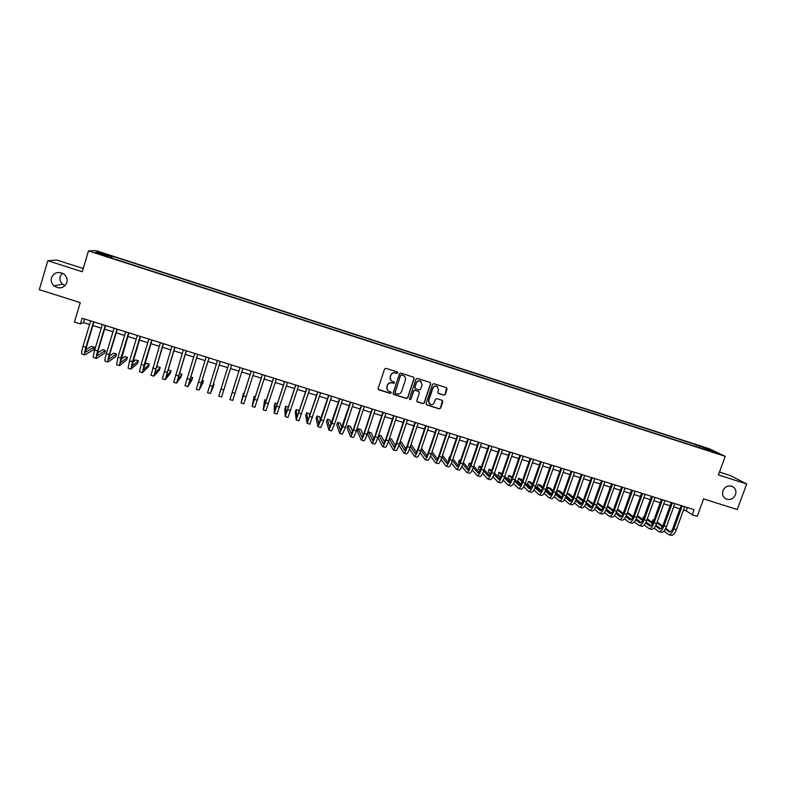<?xml version="1.0" encoding="UTF-8"?>
<svg xmlns="http://www.w3.org/2000/svg" width="786" height="786" viewBox="0 0 786 786"><rect width="100%" height="100%" fill="white"/><g stroke="black" fill="none" stroke-linecap="round" stroke-linejoin="round"><path stroke-width="1.18" d="M397.834 372.977L397.333 371.984L385.955 368.359L384.531 369.086L378.164 388.402L378.705 389.738L390.239 393.403L391.241 392.892L390.858 391.949L388.736 391.222C387.105 390.229 386.515 388.805 386.987 386.938L387.518 385.327C388.412 383.313 389.925 382.536 392.067 382.988L394.533 382.939L394.14 381.996L392.086 381.298C390.416 380.316 389.807 378.872 390.278 376.975L390.809 375.364C391.703 373.35 393.226 372.564 395.368 373.026L397.834 372.977M390.858 380.306L390.161 376.828L390.691 375.227C391.585 373.212 393.108 372.426 395.24 372.888L396.714 373.35L397.706 372.839L397.598 372.132M378.253 389.306L390.121 393.246L391.055 392.096M387.459 390.121L386.869 386.781L387.4 385.179C388.294 383.175 389.807 382.389 391.949 382.841L393.413 383.313L394.326 382.124M722.933 490.719C721.882 494.502 722.973 497.283 726.225 499.051C730.371 500.269 733.466 498.825 735.509 494.708C736.57 490.877 735.45 488.086 732.13 486.328C728.013 485.178 724.947 486.632 722.933 490.719M51.493 277.753C50.726 280.857 51.542 283.55 53.939 285.858C59.618 289.346 63.912 288.265 66.83 282.616C67.625 279.285 66.672 276.466 63.951 274.147C58.351 271.091 54.195 272.3 51.493 277.753M62.271 273.135L60.227 276.387C59.49 279.364 60.276 281.968 62.575 284.178L65.032 285.672M702.664 446.782L707.233 448.59L702.664 446.782M443.864 395.152L445.279 394.425L447.087 389.06L446.507 387.704L433.931 383.676L432.516 384.413L426.1 403.552L426.651 404.888L439.246 408.887L440.651 408.16L442.832 401.695L442.272 400.349L436.81 398.61L435.405 399.337L434.324 402.55C433.44 404.387 432.045 404.986 430.139 404.328L428.675 400.762L432.899 388.156C433.754 386.348 435.12 385.739 437.006 386.329L438.549 389.954L437.851 392.057L438.411 393.403L443.864 395.152L445.102 394.267L446.674 387.793M83.247 268.507L56.73 260.028L47.818 260.726L39.3 289.7L80.251 302.6L74.444 322.064L80.378 323.92L82.088 318.202L694.146 509.672L692.27 514.791L697.211 516.333L703.578 498.914L737.258 509.525L746.7 483.96L730.106 475.451L719.475 472.052M47.818 260.726L82.284 271.74L88.484 250.901L725.232 456.342L718.424 474.931L746.7 483.96M414.173 378.547L413.593 377.192L400.889 373.124L399.465 373.851L393.079 393.118L393.796 394.523L406.352 398.492L407.777 397.765L414.173 378.547L413.829 377.339M417.454 378.42L429.971 382.409L430.669 383.814L424.253 402.972L422.839 403.699L417.337 401.951L416.796 400.614L419.39 392.843L418.683 391.438L415.126 390.308L413.711 391.045L411.009 399.141L409.909 399.602L409.526 398.669L416.03 379.147L417.454 378.42M102.082 253.239L108.576 255.155L102.082 253.239M88.484 250.901L95.784 250.587L709.296 448.757L725.232 456.342M695.875 446.605L696.504 444.876L112.27 256.187L111.062 256.285L110.423 257.69M696.504 444.876L716.498 452.785L705.7 449.307L708.687 450.742L107.073 256.609L108.35 256.511L95.411 252.335L98.338 252.178L111.062 256.285M683.506 509.976L686.188 510.812L692.27 514.791M80.378 323.92L83.513 322.614L89.575 324.51M92.895 325.542L101.286 328.165M104.567 329.196L112.968 331.81M116.21 332.822L124.61 335.445M127.804 336.447L136.214 339.071M139.368 340.053L147.778 342.686M150.892 343.659L159.303 346.282M162.378 347.245L170.788 349.868M173.824 350.821L182.234 353.445M185.231 354.378L193.651 357.011M196.608 357.935L205.028 360.558M207.936 361.472L216.366 364.105M219.235 364.999L227.665 367.632M230.504 368.516L238.924 371.149M241.744 372.024L250.125 374.647M252.964 375.531L261.286 378.125M264.145 379.019L272.408 381.603M275.287 382.497L283.5 385.061M286.399 385.975L294.554 388.52M297.472 389.434L305.567 391.959M308.515 392.872L316.552 395.387M319.519 396.311L327.507 398.807M330.484 399.74L338.412 402.216M341.419 403.149L349.298 405.615M352.315 406.549L360.135 408.995M363.171 409.948L370.943 412.375M373.998 413.328L381.721 415.735M384.796 416.698L392.46 419.095M395.555 420.058L403.169 422.436M406.283 423.408L413.839 425.766M416.973 426.739L424.479 429.087M427.633 430.07L435.08 432.398M438.254 433.391L445.652 435.699M448.845 436.692L456.194 438.991M459.397 439.993L466.697 442.272M469.92 443.275L477.171 445.544M480.413 446.556L487.615 448.806M490.867 449.818L498.019 452.048M501.291 453.07L508.395 455.291M511.686 456.322L518.74 458.523M522.051 459.555L529.047 461.746M532.377 462.777L539.324 464.948M542.674 465.99L549.571 468.151M552.931 469.203L559.789 471.345M563.159 472.396L569.968 474.518M573.367 475.579L580.117 477.692M583.536 478.753L590.247 480.845M593.666 481.916L600.327 483.999M603.776 485.08L610.388 487.143M613.846 488.224L620.419 490.277M623.888 491.358L630.411 493.392M633.909 494.482L640.384 496.506M643.891 497.597L650.317 499.611M653.834 500.711L660.22 502.706M663.757 503.806L670.094 505.781M673.651 506.891L679.939 508.856M84.603 318.988L83.513 322.614M687.367 507.55L686.188 510.812M111.7 258.103L112.27 256.187M108.281 257.002L108.35 256.511M699.412 447.745L699.353 446.252M98.869 253.446L98.338 252.178M710.004 449.69L709.237 450.447M393.197 394.061L406.224 398.325L407.639 397.598L414.026 378.41M401.567 375.001L400.565 375.512L394.965 392.411L395.348 393.354L397.009 393.884C399.141 394.336 400.654 393.55 401.548 391.546L405.389 380.011C405.861 378.076 405.242 376.622 403.523 375.649L401.44 374.863L400.565 375.512M395.034 393.059L400.438 375.374M404.525 376.347L403.11 375.492M401.44 374.863L402.982 375.354M416.944 401.607L422.691 403.532L424.106 402.805L430.512 383.666L430.286 382.576M419.066 391.654L414.988 390.161L413.574 390.888L411.009 399.141M409.604 399.327L410.872 398.974M422.082 384.767L420.53 381.131C418.643 380.532 417.268 381.141 416.403 382.959L414.92 387.419L415.627 388.815L419.184 389.944L420.598 389.217L422.082 384.767M421.257 381.613L420.382 380.994C418.496 380.385 417.12 380.994 416.266 382.811L416.403 382.959M415.096 388.451L414.782 387.262L416.266 382.811M438.057 393.138L443.697 394.994M437.655 386.741L436.839 386.181C434.963 385.592 433.597 386.201 432.742 388.009L432.899 388.156M429.244 403.64L428.517 400.595L432.742 388.009M426.258 404.564L439.079 408.71L440.484 407.983L442.459 400.467M84.711 354.889L81.852 354.005C81.302 353.543 81.685 351.008 83.002 346.41L90.655 320.885M93.976 321.926L86.44 347.039L85.654 352.099L94.369 347.137L93.563 349.799L84.76 354.908C84.22 354.447 84.613 351.912 85.929 347.314L93.593 321.798M94.369 347.137L91.598 346.272L85.782 349.534M96.324 358.465L93.465 357.581C92.964 357.139 93.377 354.614 94.703 350.025L102.377 324.549M105.658 325.581L98.103 350.644L97.258 355.675L105.422 350.556L104.626 353.219L96.364 358.475C95.872 358.033 96.295 355.518 97.621 350.929L105.304 325.463M105.422 350.556L102.661 349.701L97.493 352.885M107.888 362.022L105.049 361.147C104.597 360.715 105.039 358.21 106.375 353.631L114.058 328.204M117.301 329.216L109.726 354.231L108.832 359.241L116.456 353.965L115.65 356.618L107.937 362.032C107.495 361.609 107.947 359.104 109.283 354.525L116.976 329.118M116.456 353.965L113.695 353.111L109.185 356.176M119.423 365.569L116.583 364.694L117.998 357.217L125.701 331.849M128.904 332.851L120.356 362.788L127.44 357.365L126.634 360.017L119.462 365.588L120.897 358.121L128.609 332.753M127.44 357.365L124.699 356.51L120.857 359.399M130.918 369.106L128.089 368.241L129.582 360.803L137.304 335.475M140.458 336.467L131.842 366.335L138.395 360.754L137.589 363.397L130.957 369.115L132.48 361.698L140.203 336.388M138.395 360.754L135.664 359.909L132.52 362.523M142.384 372.633L139.554 371.768L141.136 364.37L148.868 339.1M151.983 340.073L143.298 369.862L149.32 364.124L148.505 366.767L142.413 372.643L144.015 365.254L151.757 340.004M149.32 364.124L146.589 363.289L144.192 365.519M163.478 343.669L154.714 373.379L160.206 367.494L159.401 370.127L153.83 376.16L150.981 375.286L160.403 342.706M153.83 376.16L163.272 343.6M160.206 367.494L157.485 366.659L155.883 368.329M174.924 347.245L166.092 376.887L171.063 370.854L170.248 373.488L165.207 379.658L162.368 378.783L171.888 346.302M165.207 379.658L174.757 347.196M171.063 370.854L168.351 370.019L167.624 370.864M176.536 383.146L173.716 382.281L183.344 349.878M186.341 350.811L177.43 380.375L181.88 374.195L181.065 376.828L176.545 383.155L186.203 350.772M181.88 374.195L179.326 373.409M197.708 354.378L188.728 383.863L192.668 377.535L191.853 380.159L187.854 386.633L185.034 385.759L194.761 353.454M187.854 386.633L197.61 354.339M192.668 377.535L190.693 376.926M209.047 357.925L199.998 387.331L203.427 380.866L202.611 383.48L199.123 390.102L196.313 389.237L206.138 357.011M199.123 390.102L208.978 357.895M203.427 380.866L202.012 380.424M210.363 393.56L220.306 361.442L211.228 390.799L214.146 384.177L213.33 386.791L210.363 393.56L207.553 392.695L217.476 360.558M214.146 384.177L213.301 383.922M231.615 364.979L221.593 396.92L218.763 396.144L228.775 364.095M221.554 396.999L231.595 364.979M232.194 392.489L240.044 367.622L229.934 399.583L232.194 392.489L234.994 393.364L242.854 368.496M229.934 399.583L232.715 400.438L234.994 393.364M244.161 393.462L243.454 393.246L241.066 403.002L251.274 371.13M241.066 403.012L243.837 403.857L254.075 372.004M251.235 371.12L241.931 400.261L243.454 393.246M255.303 396.91L254.055 396.517L252.159 406.421L262.465 374.637M252.168 406.421L254.929 407.276L265.265 375.502M262.406 374.608L253.023 403.68L254.055 396.517M266.425 400.349L264.617 399.789L263.222 409.83L273.626 378.125M263.241 409.83L265.982 410.675L276.407 378.99M273.528 378.095L264.086 407.089L264.617 399.789M277.497 403.768L275.149 403.041L274.324 405.625L274.255 413.22L284.748 381.603M274.265 413.22L277.006 414.065L287.519 382.468M284.62 381.564L275.11 410.479L275.149 403.041M288.324 407.865L288.275 407.099L285.652 406.293L284.827 408.867L285.239 416.6L295.831 385.071M285.259 416.609L287.99 417.445L298.601 385.936M295.674 385.022L286.104 413.868L285.652 406.293M298.994 412.316L298.729 410.341L296.116 409.526L295.29 412.1L296.204 419.97L306.884 388.53M296.224 419.979L298.935 420.815L309.635 389.384M306.697 388.471L297.059 417.248L296.116 409.526M309.723 416.472L309.163 413.564L306.56 412.758L305.725 415.322L307.12 423.34L317.898 391.968M307.149 423.34L309.851 424.175L320.639 392.833M317.682 391.909L307.974 420.608L306.56 412.758M320.462 420.422L319.558 416.776L316.964 415.971L316.129 418.535L318.006 426.69L320.904 419.891L328.872 395.407M318.035 426.7L320.727 427.525L323.645 420.736L331.613 396.262M328.636 395.329L318.861 423.968L316.964 415.971M331.211 424.224L329.924 419.979L327.34 419.184L326.504 421.738L328.862 430.021L331.839 423.271L339.817 398.826M328.892 430.04L331.564 430.856L334.561 424.116L342.549 399.681M339.552 398.748L329.707 427.309L327.34 419.184M341.939 427.938L340.259 423.182L337.675 422.377L336.84 424.941L339.68 433.351L342.735 426.641L350.723 402.245M339.719 433.371L342.382 434.186L345.447 427.476L353.445 403.09M350.428 402.147L340.525 430.64L337.675 422.377M352.659 431.563L350.556 426.366L347.992 425.57L347.147 428.124L350.468 436.672C351.067 436.574 352.108 434.344 353.592 429.991L361.599 405.645M350.507 436.682L353.15 437.497C353.769 437.409 354.82 435.179 356.304 430.826L364.311 406.49M361.275 405.537L353.395 429.51L351.303 433.96L347.992 425.57M363.358 435.13L360.833 429.539L358.269 428.753L357.424 431.298L361.216 439.983C361.865 439.895 362.926 437.684 364.419 433.332L372.436 409.034M361.255 439.993L363.898 440.808C364.557 440.73 365.628 438.509 367.121 434.167L375.138 409.879M372.083 408.926L364.193 432.84L362.051 437.281L358.269 428.753M374.028 438.647L371.071 432.713L368.516 431.917L367.671 434.462L371.925 443.275C372.623 443.206 373.714 441.005 375.207 436.672L383.244 412.414M371.975 443.294L374.598 444.1C375.305 444.031 376.406 441.83 377.899 437.497L385.936 413.259M382.861 412.296L374.951 436.171L372.77 440.582L368.516 431.917M384.678 442.115L381.279 435.866L378.734 435.08L377.889 437.615L382.605 446.566C383.352 446.507 384.462 444.316 385.965 439.993L394.012 415.784M382.664 446.586L385.278 447.391C386.024 447.332 387.144 445.141 388.648 440.818L396.694 416.619M393.599 415.656L385.68 439.482L383.45 443.874L378.734 435.08M388.451 441.418L393.255 449.847C394.041 449.798 395.181 447.617 396.684 443.304L404.751 419.144M393.314 449.857L395.918 450.663C396.704 450.624 397.854 448.442 399.367 444.129L407.423 419.979M404.309 419.007L396.38 442.793L394.091 447.155L389.296 438.883M395.299 445.554L391.457 439.01L389.453 438.392M399.003 445.171L403.876 453.109C404.702 453.08 405.861 450.909 407.374 446.605L415.45 422.485M403.935 453.129L406.519 453.925C407.354 453.905 408.533 451.734 410.046 447.43L418.113 423.32M414.988 422.347L407.04 446.084L404.702 450.427L399.858 442.646M405.89 448.973L401.607 442.154L400.172 441.712M409.535 448.855L414.458 456.371C415.322 456.352 416.511 454.19 418.034 449.897L426.11 425.825M414.517 456.381L417.091 457.177C417.975 457.167 419.174 455.015 420.687 450.712L428.773 426.66M425.629 425.668L417.671 449.366C416.659 452.235 415.863 453.669 415.283 453.679L410.41 446.34M416.452 452.353L411.726 445.279L410.852 445.014M420.058 452.481L425 459.614C425.914 459.614 427.132 457.462 428.655 453.178L436.751 429.156M425.069 459.633L427.633 460.419C428.557 460.429 429.775 458.287 431.308 453.994L439.403 429.981M436.23 428.989L428.262 452.638C427.25 455.497 426.444 456.931 425.835 456.931L420.942 449.975M426.985 455.713L421.502 448.305M430.541 456.057L435.523 462.846C436.476 462.866 437.714 460.724 439.246 456.45L447.352 432.467M435.591 462.866L438.146 463.652C439.109 463.671 440.356 461.539 441.879 457.265L449.995 433.292M446.812 432.3L438.824 455.9C437.812 458.759 436.987 460.183 436.348 460.174L431.445 453.571M437.488 459.044L432.054 451.763M441.005 459.594L445.996 466.078C446.998 466.098 448.266 463.976 449.798 459.702L457.914 435.768M446.075 466.098L448.619 466.884C449.621 466.913 450.889 464.791 452.431 460.517L460.547 436.594M457.344 435.591L449.356 459.152C448.334 462.001 447.489 463.416 446.821 463.406L441.929 457.118M447.951 462.365L442.518 455.399M439.512 453.876L438.637 456.46M451.449 463.082L456.45 469.291C457.491 469.33 458.778 467.218 460.321 462.954L468.446 439.069M456.528 469.311L459.053 470.097C460.105 470.136 461.402 468.024 462.944 463.769L471.079 439.895M467.857 438.883L459.849 462.394C458.828 465.243 457.963 466.648 457.275 466.619L452.392 460.635M458.395 465.666L452.952 458.995M450.044 457.128L449.405 456.931L448.551 459.437L449.032 460.046M449.897 457.55L449.405 456.931M461.863 466.54L466.864 472.494C467.945 472.553 469.262 470.45 470.804 466.196L478.949 442.351M466.943 472.524L469.468 473.3C470.559 473.349 471.875 471.256 473.427 467.002L481.572 443.176M478.33 442.154L470.313 465.626C469.281 468.466 468.407 469.861 467.69 469.832L462.826 464.113M468.8 468.947L463.357 462.541M460.537 460.38L459.378 460.016L458.523 462.522L459.407 463.593M460.291 461.107L459.378 460.016M472.239 469.969L477.249 475.697C478.369 475.756 479.706 473.673 481.258 469.429L489.413 445.623M477.338 475.717L479.843 476.493C480.973 476.562 482.319 474.469 483.871 470.234L492.026 446.448M488.774 445.426L480.747 468.849C479.715 471.679 478.821 473.074 478.075 473.034L473.231 467.552M479.185 472.209L473.742 466.059M471.001 463.612L469.321 463.092L468.466 465.587L469.763 467.09M470.657 464.624L469.321 463.092M482.594 473.369L487.605 478.88C488.764 478.959 490.13 476.876 491.682 472.641L499.847 448.894M487.693 478.91L490.189 479.676C491.358 479.755 492.724 477.682 494.286 473.447L502.45 449.71M499.179 448.678L491.142 472.062C490.1 474.891 489.197 476.277 488.42 476.218L483.606 470.971M489.531 475.461L484.107 469.537M481.435 466.845L479.234 466.167L478.389 468.653L480.079 470.549M481.003 468.102L479.234 466.167M492.92 476.738L497.931 482.054C499.13 482.142 500.515 480.079 502.077 475.854L510.252 452.147M498.019 482.083L500.505 482.85C501.714 482.938 503.099 480.875 504.671 476.65L512.845 452.952M509.554 451.93L501.507 475.265C500.466 478.085 499.542 479.46 498.737 479.401L493.952 474.361M499.847 478.694L494.443 472.995M491.79 470.185L489.128 469.222L488.273 471.708L490.376 473.978M491.319 471.551L489.128 469.222M503.217 480.079L508.218 485.217C509.456 485.326 510.861 483.272 512.433 479.057L520.627 455.389M508.306 485.247L510.782 486.013C512.04 486.121 513.445 484.068 515.017 479.853L523.211 456.194M519.9 455.163L511.843 478.458C510.792 481.268 509.859 482.643 509.023 482.575L504.278 477.721M510.124 481.916L504.75 476.414M502.058 473.663L498.982 472.268L498.127 474.754L500.633 477.377M501.606 474.98L498.982 472.268M513.484 483.4L518.475 488.381C519.752 488.499 521.187 486.446 522.759 482.24L530.963 458.621M518.563 488.411L521.03 489.167C522.326 489.285 523.761 487.241 525.333 483.036L533.537 459.427M530.216 458.385L522.14 481.641C521.089 484.441 520.135 485.807 519.281 485.728L514.565 481.071M520.381 485.119L515.036 479.814M512.305 477.102L508.807 475.304L507.953 477.79L510.871 480.747M511.873 478.369L508.807 475.304M523.722 486.701L528.693 491.525C530.019 491.653 531.474 489.619 533.055 485.424L541.259 461.844M528.791 491.555L531.248 492.311C532.584 492.439 534.038 490.415 535.62 486.21L543.833 462.649M540.493 461.608L532.407 484.815C531.356 487.615 530.393 488.971 529.509 488.882L524.832 484.382M530.599 488.312L525.284 483.184M522.533 480.521L521.059 479.096L518.613 478.34L517.748 480.816L521.069 484.088M522.11 481.739L518.613 478.34M533.93 489.983L538.891 494.659C540.257 494.807 541.731 492.783 543.313 488.587L551.536 465.057M538.99 494.689L541.436 495.445C542.812 495.593 544.285 493.569 545.877 489.383L554.101 465.862M550.74 464.811L542.645 487.978C541.593 490.769 540.611 492.115 539.697 492.026L535.06 487.684M540.788 491.496L535.512 486.524M532.721 483.911L530.815 482.113L528.379 481.356L527.524 483.832L531.248 487.399M532.309 485.08L528.379 481.356M544.108 493.244L549.05 497.793C550.455 497.941 551.959 495.937 553.54 491.751L561.774 468.26M549.159 497.823L551.585 498.57C553 498.727 554.503 496.723 556.095 492.537L564.328 469.065M560.958 468.004L552.853 491.132C551.792 493.913 550.799 495.259 549.856 495.16L545.258 490.965M550.947 494.669L545.71 489.855M542.89 487.271L540.552 485.129L538.125 484.373L537.26 486.839L541.387 490.7M542.487 488.411L538.125 484.373M554.258 496.487L559.18 500.908C560.624 501.075 562.147 499.071 563.739 494.905L571.982 471.453M559.288 500.937L561.715 501.684C563.169 501.861 564.692 499.857 566.284 495.691L574.537 472.258M571.137 471.197L563.022 494.276C561.961 497.057 560.949 498.393 559.986 498.275L555.437 494.227M561.076 497.823L555.869 493.156M553.03 490.611L550.259 488.126L547.832 487.379L546.977 489.835L551.497 493.972M552.637 491.702L547.832 487.379M564.377 499.719L569.28 504.013C570.764 504.199 572.306 502.205 573.908 498.039L582.161 474.646M569.398 504.052L571.805 504.789C573.299 504.976 574.841 502.991 576.443 498.825L584.705 475.432M581.296 474.371L573.171 497.4C572.1 500.181 571.078 501.507 570.086 501.389L565.576 497.469M571.176 500.967L566.008 496.438M563.149 493.932L559.937 491.122L557.52 490.376L556.655 492.832L561.577 497.224M562.756 494.984L557.52 490.376M574.468 502.932L579.351 507.117C580.874 507.304 582.436 505.329 584.047 501.173L592.31 477.819M579.469 507.147L581.866 507.884C583.399 508.08 584.971 506.105 586.572 501.949L594.845 478.605M591.416 477.534L583.281 500.525C582.21 503.295 581.168 504.622 580.156 504.494L575.696 500.702M581.247 504.101L576.118 499.7M573.23 497.233L569.585 494.099L567.178 493.362L566.313 495.809L571.628 500.456M572.847 498.245L567.178 493.362M584.529 506.125L589.392 510.202C590.954 510.409 592.536 508.444 594.147 504.288L602.43 480.983M589.51 510.242L591.897 510.979C593.469 511.185 595.061 509.22 596.672 505.074L604.945 481.769M601.506 480.688L593.361 503.639C592.29 506.41 591.229 507.717 590.188 507.589L585.776 503.914M591.278 507.225L586.199 502.952M583.291 500.505L579.203 497.076L577.278 496.477M582.907 501.488L577.209 496.673M576.335 499.12L581.65 503.669M594.55 509.299L599.404 513.287C600.995 513.504 602.607 511.539 604.218 507.402L612.51 484.137M599.522 513.317L601.899 514.054C603.501 514.27 605.122 512.315 606.733 508.178L615.025 484.923M611.567 483.842L603.412 506.744C602.331 509.505 601.261 510.812 600.199 510.664L595.827 507.108M601.29 510.33L596.24 506.174M593.312 503.767L587.397 499.611M592.939 504.71L587.26 500.014M586.385 502.46L591.642 506.862M604.552 512.462L609.376 516.353C611.017 516.589 612.648 514.634 614.269 510.507L622.561 487.281M609.504 516.392L611.872 517.119C613.512 517.355 615.143 515.41 616.774 511.283L625.067 488.067M621.598 486.976L613.434 509.839C612.353 512.6 611.262 513.897 610.172 513.739L605.859 510.291M611.262 513.435L606.261 509.387M603.314 507.009L597.498 502.735M602.931 507.913L597.291 503.335M596.407 505.771L601.595 510.035M614.524 515.616L619.329 519.418C620.999 519.654 622.65 517.719 624.28 513.602L632.583 490.415M619.447 519.458L621.805 520.175C623.495 520.42 625.145 518.485 626.776 514.368L635.088 491.191M631.59 490.1L623.416 512.924C622.335 515.675 621.235 516.972 620.115 516.805L615.851 513.455M621.205 516.52L616.253 512.59M613.286 510.232L607.568 505.85M612.903 511.106L607.293 506.626M606.399 509.063L611.528 513.199M624.457 518.75L629.242 522.464C630.952 522.719 632.622 520.794 634.253 516.677L642.575 493.539M629.37 522.503L631.718 523.23C633.437 523.486 635.117 521.56 636.748 517.453L645.07 494.315M641.563 493.225L633.378 516.009C632.288 518.75 631.178 520.027 630.028 519.86L625.813 516.608M631.129 519.595L626.216 515.763M623.229 513.435L617.58 509.023M622.846 514.28L617.265 509.908M616.362 512.334L621.421 516.343M634.371 521.875L639.126 525.51C640.875 525.775 642.575 523.859 644.206 519.752L652.537 496.654M639.264 525.549L641.592 526.266C643.351 526.541 645.051 524.626 646.691 520.519L655.023 497.43M651.496 496.33L643.302 519.074C642.211 521.806 641.081 523.083 639.912 522.906L635.746 519.752M641.012 522.67L636.149 518.937M633.133 516.618L627.513 512.305M632.759 517.443L627.208 513.16M626.295 515.577L631.286 519.477M644.245 524.989L648.981 528.546C650.769 528.821 652.488 526.915 654.129 522.818L662.46 499.758M649.118 528.585L651.447 529.302C653.245 529.577 654.964 527.671 656.605 523.584L664.946 500.535M661.399 499.424L653.195 522.13C652.105 524.861 650.965 526.129 649.767 525.952L645.66 522.877M650.867 525.726L646.053 522.081M643.017 519.792L637.426 515.567M634.076 514.054L633.192 516.5M642.643 520.587L637.122 516.402M636.198 518.809L641.121 522.582M654.099 528.084L658.815 531.572C660.633 531.857 662.372 529.961 664.023 525.873L672.364 502.853M658.953 531.611L661.262 532.318C663.099 532.613 664.838 530.717 666.489 526.64L674.83 503.63M671.283 502.519L663.07 525.176C661.969 527.897 660.81 529.165 659.592 528.978L655.534 525.991M655.927 525.215L660.702 528.772L655.927 525.225M653.903 520.185L652.822 519.851L651.948 522.258L652.871 522.945L647.31 518.809M644.009 517.119L643.42 516.933L642.545 519.359L643.046 519.733M652.498 523.722L647.016 519.625M643.931 517.326L643.42 516.933M646.072 522.022L650.926 525.687M663.915 531.169L668.611 534.578C670.468 534.883 672.227 532.996 673.877 528.919L682.238 505.948M668.748 534.627L671.057 535.335C672.924 535.639 674.683 533.753 676.333 529.676L684.694 506.715M681.128 505.595L672.904 528.221C671.804 530.933 670.635 532.191 669.387 531.994L665.378 529.086M670.487 531.808L665.762 528.349M662.696 526.089L657.165 522.032M662.323 526.836L656.88 522.828M653.775 520.548L652.822 519.851M83.002 346.41L85.929 347.314M94.703 350.025L97.621 350.929M106.375 353.631L109.283 354.525M117.998 357.217L120.897 358.121M129.582 360.803L132.48 361.698M141.136 364.37L144.015 365.254M152.651 367.927L155.52 368.811M164.127 371.473L166.986 372.358M175.563 375.001L178.412 375.885M186.96 378.518L189.809 379.402M198.327 382.035L201.157 382.91M209.646 385.533L212.475 386.407M220.935 389.021L223.755 389.885M243.405 395.957L246.205 396.822M254.585 399.406L257.376 400.27M265.727 402.854L268.507 403.709M276.839 406.283L279.61 407.138M287.902 409.703L290.673 410.557M298.945 413.112L301.696 413.957M309.939 416.511L312.69 417.356M320.904 419.891L323.645 420.736M331.839 423.271L334.561 424.116M342.735 426.641L345.447 427.476M353.592 429.991L356.304 430.826M364.419 433.332L367.121 434.167M375.207 436.672L377.899 437.497M385.965 439.993L388.648 440.818M396.684 443.304L399.367 444.129M407.374 446.605L410.046 447.43M418.034 449.897L420.687 450.712M428.655 453.178L431.308 453.994M439.246 456.45L441.879 457.265M449.798 459.702L452.431 460.517M460.321 462.954L462.944 463.769M470.804 466.196L473.427 467.002M481.258 469.429L483.871 470.234M491.682 472.641L494.286 473.447M502.077 475.854L504.671 476.65M512.433 479.057L515.017 479.853M522.759 482.24L525.333 483.036M533.055 485.424L535.62 486.21M543.313 488.587L545.877 489.383M553.54 491.751L556.095 492.537M563.739 494.905L566.284 495.691M573.908 498.039L576.443 498.825M569.889 501.272L570.381 501.419M584.047 501.173L586.572 501.949M579.95 504.376L580.461 504.524M594.147 504.288L596.672 505.074M589.981 507.461L590.502 507.618M604.218 507.402L606.733 508.178M599.983 510.546L600.514 510.713M614.269 510.507L616.774 511.283M609.956 513.622L610.506 513.789M624.28 513.602L626.776 514.368M619.889 516.677L620.459 516.854M634.253 516.677L636.748 517.453M629.802 519.733L630.372 519.91M644.206 519.752L646.691 520.519M639.686 522.778L640.266 522.965M654.129 522.818L656.605 523.584M649.531 525.814L650.13 526.001M664.023 525.873L666.489 526.64M659.346 528.84L659.965 529.027M673.877 528.919L676.333 529.676M669.141 531.857L669.77 532.053M725.056 498.383L726.225 499.051M62.575 284.178L53.939 285.858"/></g></svg>
